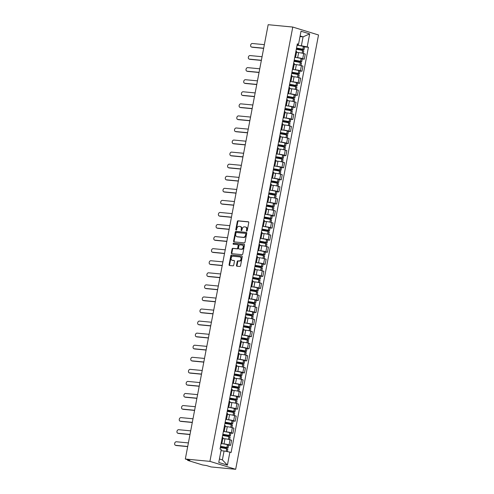 <?xml version="1.0" encoding="UTF-8"?>
<svg xmlns="http://www.w3.org/2000/svg" width="494" height="494" viewBox="0 0 494 494"><rect width="100%" height="100%" fill="white"/><g stroke="black" fill="none" stroke-linecap="round" stroke-linejoin="round"><path stroke-width="0.74" d="M246.728 231.161A0.543 0.401 -72.9 0 0 247.228 230.673L248.766 222.603A0.778 0.568 -72.9 0 0 248.34 221.787L238.04 220.806A0.778 0.568 -72.9 0 0 237.324 221.51L235.786 229.58A0.543 0.401 -72.9 0 0 236.583 229.654L236.787 228.611A2.489 1.822 -72.9 0 1 239.077 226.357L239.936 226.437A2.489 1.822 -72.9 0 1 240.208 226.493A2.489 1.822 -72.9 0 1 241.307 229.043L241.103 230.087A0.543 0.401 -72.9 0 0 241.906 230.161L242.103 229.117A2.489 1.822 -72.9 0 1 244.4 226.863L245.259 226.944A2.489 1.822 -72.9 0 1 245.524 226.999A2.489 1.822 -72.9 0 1 246.623 229.549L246.426 230.593A0.543 0.401 -72.9 0 0 246.728 231.161M236.496 265.389A0.778 0.568 -72.9 0 0 236.922 266.204L239.812 266.476A0.778 0.568 -72.9 0 0 240.529 265.772L242.239 256.812A0.778 0.568 -72.9 0 0 241.813 255.997L231.513 255.015A0.778 0.568 -72.9 0 0 230.797 255.719L229.086 264.679A0.778 0.568 -72.9 0 0 229.519 265.494L233.007 265.828A0.778 0.568 -72.9 0 0 233.724 265.124L234.452 261.289A0.778 0.568 -72.9 0 0 234.026 260.474L232.297 260.307A2.081 1.525 -72.9 0 1 232.069 260.264A2.081 1.525 -72.9 0 1 231.186 257.979A2.081 1.525 -72.9 0 1 233.069 256.244L239.849 256.892A2.081 1.525 -72.9 0 1 240.078 256.936A2.081 1.525 -72.9 0 1 240.961 259.22A2.081 1.525 -72.9 0 1 239.077 260.956L237.947 260.851A0.778 0.568 -72.9 0 0 237.231 261.554L236.496 265.389L237.015 265.544A0.778 0.568 -72.9 0 0 237.169 266.223M209.919 461.365L185.318 459.019L268.168 24.7L292.769 27.053L209.919 461.365L235.669 469.3L318.519 34.981L292.769 27.053M244.32 242.863A0.778 0.568 -72.9 0 0 245.036 242.159L246.747 233.193A0.778 0.568 -72.9 0 0 246.321 232.384L236.021 231.396A0.778 0.568 -72.9 0 0 235.305 232.1L233.594 241.066A0.778 0.568 -72.9 0 0 234.02 241.875L244.32 242.863M244.493 245.005L242.782 253.965A0.778 0.568 -72.9 0 1 242.066 254.669L231.766 253.688A0.778 0.568 -72.9 0 1 231.34 252.872L232.075 249.038A0.778 0.568 -72.9 0 1 232.791 248.334L236.966 248.729A0.778 0.568 -72.9 0 0 237.682 248.025L238.17 245.481A0.778 0.568 -72.9 0 0 237.744 244.666L233.39 244.252A0.543 0.401 -72.9 0 1 233.594 243.19L244.067 244.19A0.778 0.568 -72.9 0 1 244.493 245.005M185.318 459.019L189.875 460.42L187.936 460.457L202.509 464.947L206.511 465.546L211.074 466.947L235.669 469.3M294.961 56.285A3.643 0.37 10.8 0 1 295.69 56.662L296.666 51.555A3.643 0.37 -169.2 0 0 295.937 51.185M296.085 57.539L297.672 57.693A3.643 0.37 10.8 0 1 302.723 58.681L303.699 53.574A3.643 0.37 -169.2 0 0 298.648 52.586L296.505 52.383M303.699 53.574L305.267 54.056L304.298 59.163L302.248 58.965M295.69 56.662A3.643 0.37 10.8 0 1 294.875 56.742M302.723 58.681L304.298 59.163M292.658 68.357A3.643 0.37 10.8 0 1 293.387 68.728L294.362 63.621A3.643 0.37 -169.2 0 0 293.634 63.251M299.944 71.037L301.995 71.229L302.97 66.122L301.396 65.64A3.643 0.37 -169.2 0 0 296.344 64.652L294.202 64.448M293.387 68.728A3.643 0.37 10.8 0 1 292.572 68.808M293.782 69.611L295.375 69.759A3.643 0.37 10.8 0 1 300.42 70.747L301.995 71.229M290.355 80.423A3.643 0.37 10.8 0 1 291.083 80.8L292.059 75.693A3.643 0.37 -169.2 0 0 291.33 75.316M297.641 83.103L299.691 83.301L300.667 78.194L299.092 77.712A3.643 0.37 -169.2 0 0 294.047 76.724L291.905 76.521M291.083 80.8A3.643 0.37 10.8 0 1 290.268 80.88M291.479 81.677L293.072 81.831A3.643 0.37 10.8 0 1 298.123 82.813L299.691 83.301M288.051 92.495A3.643 0.37 10.8 0 1 288.78 92.866L289.756 87.759A3.643 0.37 -169.2 0 0 289.027 87.389M295.338 95.175L297.388 95.367L298.364 90.26L296.795 89.778A3.643 0.37 -169.2 0 0 291.744 88.79L289.601 88.587M288.78 92.866A3.643 0.37 10.8 0 1 287.965 92.946M289.181 93.749L290.768 93.897A3.643 0.37 10.8 0 1 295.82 94.885L297.388 95.367M285.754 104.561A3.643 0.37 10.8 0 1 286.483 104.938L287.452 99.831A3.643 0.37 -169.2 0 0 286.724 99.455M293.041 107.241L295.085 107.439L296.06 102.332L294.492 101.844A3.643 0.37 -169.2 0 0 289.441 100.862L287.298 100.659M286.483 104.938A3.643 0.37 10.8 0 1 285.668 105.012M286.878 105.815L288.465 105.969A3.643 0.37 10.8 0 1 293.516 106.951L295.085 107.439M283.451 116.633A3.643 0.37 10.8 0 1 284.18 117.004L285.155 111.897A3.643 0.37 -169.2 0 0 284.421 111.527M290.738 119.307L292.788 119.505L293.757 114.398L292.189 113.916A3.643 0.37 -169.2 0 0 287.138 112.928L284.995 112.725M284.18 117.004A3.643 0.37 10.8 0 1 283.365 117.084M284.575 117.881L286.162 118.035A3.643 0.37 10.8 0 1 291.213 119.023L292.788 119.505M281.148 128.699A3.643 0.37 10.8 0 1 281.876 129.076L282.852 123.969A3.643 0.37 -169.2 0 0 282.123 123.593M288.434 131.379L290.484 131.577L291.454 126.47L289.885 125.982A3.643 0.37 -169.2 0 0 284.834 125.001L282.692 124.791M281.876 129.076A3.643 0.37 10.8 0 1 281.061 129.15M282.272 129.953L283.859 130.107A3.643 0.37 10.8 0 1 288.91 131.089L290.484 131.577M278.844 140.771A3.643 0.37 10.8 0 1 279.573 141.142L280.549 136.035A3.643 0.37 -169.2 0 0 279.82 135.665M286.131 143.445L288.181 143.643L289.157 138.536L287.582 138.054A3.643 0.37 -169.2 0 0 282.531 137.066L280.388 136.863M279.573 141.142A3.643 0.37 10.8 0 1 278.758 141.222M279.968 142.019L281.561 142.173A3.643 0.37 10.8 0 1 286.613 143.161L288.181 143.643M276.541 152.837A3.643 0.37 10.8 0 1 277.27 153.208L278.246 148.107A3.643 0.37 -169.2 0 0 277.517 147.731M283.828 155.517L285.878 155.709L286.853 150.608L285.279 150.12A3.643 0.37 -169.2 0 0 280.234 149.139L278.091 148.929M277.27 153.208A3.643 0.37 10.8 0 1 276.455 153.288M277.665 154.091L279.258 154.239A3.643 0.37 10.8 0 1 284.309 155.227L285.878 155.709M274.238 164.903A3.643 0.37 10.8 0 1 274.973 165.28L275.942 160.173A3.643 0.37 -169.2 0 0 275.214 159.803M281.524 167.583L283.575 167.781L284.55 162.674L282.982 162.193A3.643 0.37 -169.2 0 0 277.931 161.205L275.788 161.001M274.973 165.28A3.643 0.37 10.8 0 1 274.151 165.36M275.368 166.157L276.955 166.311A3.643 0.37 10.8 0 1 282.006 167.299L283.575 167.781M271.941 176.976A3.643 0.37 10.8 0 1 272.669 177.346L273.639 172.239A3.643 0.37 -169.2 0 0 272.91 171.869M279.227 179.655L281.271 179.847L282.247 174.74L280.678 174.258A3.643 0.37 -169.2 0 0 275.627 173.271L273.485 173.067M272.669 177.346A3.643 0.37 10.8 0 1 271.854 177.426M273.065 178.229L274.652 178.377A3.643 0.37 10.8 0 1 279.703 179.365L281.271 179.847M269.638 189.041A3.643 0.37 10.8 0 1 270.366 189.418L271.342 184.311A3.643 0.37 -169.2 0 0 270.607 183.935M276.924 191.721L278.974 191.919L279.944 186.812L278.375 186.331A3.643 0.37 -169.2 0 0 273.324 185.343L271.181 185.139M270.366 189.418A3.643 0.37 10.8 0 1 269.551 189.492M270.761 190.295L272.348 190.449A3.643 0.37 10.8 0 1 277.4 191.431L278.974 191.919M267.334 201.114A3.643 0.37 10.8 0 1 268.063 201.484L269.039 196.377A3.643 0.37 -169.2 0 0 268.31 196.007M274.621 203.787L276.671 203.985L277.647 198.878L276.072 198.397A3.643 0.37 -169.2 0 0 271.021 197.409L268.878 197.205M268.063 201.484A3.643 0.37 10.8 0 1 267.248 201.564M268.458 202.367L270.051 202.515A3.643 0.37 10.8 0 1 275.096 203.503L276.671 203.985M265.031 213.18A3.643 0.37 10.8 0 1 265.76 213.556L266.735 208.449A3.643 0.37 -169.2 0 0 266.007 208.073M272.317 215.859L274.368 216.057L275.343 210.95L273.769 210.463A3.643 0.37 -169.2 0 0 268.717 209.481L266.575 209.277M265.76 213.556A3.643 0.37 10.8 0 1 264.945 213.63M266.155 214.433L267.748 214.587A3.643 0.37 10.8 0 1 272.799 215.569L274.368 216.057M262.728 225.252A3.643 0.37 10.8 0 1 263.456 225.622L264.432 220.515A3.643 0.37 -169.2 0 0 263.703 220.145M270.014 227.925L272.064 228.123L273.04 223.016L271.465 222.535A3.643 0.37 -169.2 0 0 266.42 221.547L264.278 221.343M263.456 225.622A3.643 0.37 10.8 0 1 262.641 225.702M263.852 226.499L265.445 226.653A3.643 0.37 10.8 0 1 270.496 227.641L272.064 228.123M260.424 237.318A3.643 0.37 10.8 0 1 261.159 237.688L262.129 232.588A3.643 0.37 -169.2 0 0 261.4 232.211M267.711 239.998L269.761 240.195L270.737 235.088L269.168 234.601A3.643 0.37 -169.2 0 0 264.117 233.619L261.974 233.409M261.159 237.688A3.643 0.37 10.8 0 1 260.338 237.768M261.554 238.571L263.141 238.719A3.643 0.37 10.8 0 1 268.193 239.707L269.761 240.195M258.127 249.384A3.643 0.37 10.8 0 1 258.856 249.76L259.825 244.654A3.643 0.37 -169.2 0 0 259.097 244.283M265.414 252.064L267.458 252.261L268.433 247.154L266.865 246.673A3.643 0.37 -169.2 0 0 261.814 245.685L259.671 245.481M258.856 249.76A3.643 0.37 10.8 0 1 258.041 249.841M259.251 250.637L260.838 250.791A3.643 0.37 10.8 0 1 265.889 251.779L267.458 252.261M255.824 261.456A3.643 0.37 10.8 0 1 256.553 261.826L257.528 256.719A3.643 0.37 -169.2 0 0 256.794 256.349M263.111 264.136L265.161 264.327L266.13 259.227L264.562 258.739A3.643 0.37 -169.2 0 0 259.511 257.751L257.368 257.547M256.553 261.826A3.643 0.37 10.8 0 1 255.738 261.906M256.948 262.709L258.535 262.857A3.643 0.37 10.8 0 1 263.586 263.845L265.161 264.327M253.521 273.522A3.643 0.37 10.8 0 1 254.249 273.898L255.225 268.792A3.643 0.37 -169.2 0 0 254.496 268.415M260.807 276.202L262.857 276.399L263.833 271.292L262.258 270.811A3.643 0.37 -169.2 0 0 257.207 269.823L255.065 269.619M254.249 273.898A3.643 0.37 10.8 0 1 253.434 273.979M254.645 274.775L256.238 274.93A3.643 0.37 10.8 0 1 261.283 275.911L262.857 276.399M251.218 285.594A3.643 0.37 10.8 0 1 251.946 285.964L252.922 280.858A3.643 0.37 -169.2 0 0 252.193 280.487M258.504 288.274L260.554 288.465L261.53 283.358L259.955 282.877A3.643 0.37 -169.2 0 0 254.904 281.889L252.761 281.685M251.946 285.964A3.643 0.37 10.8 0 1 251.131 286.045M252.341 286.847L253.935 286.995A3.643 0.37 10.8 0 1 258.986 287.983L260.554 288.465M248.914 297.66A3.643 0.37 10.8 0 1 249.643 298.036L250.619 292.93A3.643 0.37 -169.2 0 0 249.89 292.553M256.201 300.34L258.251 300.537L259.227 295.431L257.652 294.943A3.643 0.37 -169.2 0 0 252.607 293.961L250.464 293.757M249.643 298.036A3.643 0.37 10.8 0 1 248.828 298.11M250.038 298.913L251.631 299.068A3.643 0.37 10.8 0 1 256.682 300.049L258.251 300.537M246.611 309.732A3.643 0.37 10.8 0 1 247.346 310.102L248.315 304.996A3.643 0.37 -169.2 0 0 247.587 304.625M253.897 312.406L255.948 312.603L256.923 307.496L255.355 307.015A3.643 0.37 -169.2 0 0 250.304 306.027L248.161 305.823M247.346 310.102A3.643 0.37 10.8 0 1 246.525 310.183M247.741 310.985L249.328 311.134A3.643 0.37 10.8 0 1 254.379 312.122L255.948 312.603M244.314 321.798A3.643 0.37 10.8 0 1 245.043 322.174L246.012 317.068A3.643 0.37 -169.2 0 0 245.283 316.691M251.6 324.478L253.644 324.675L254.62 319.569L253.052 319.081A3.643 0.37 -169.2 0 0 248 318.099L245.858 317.895M245.043 322.174A3.643 0.37 10.8 0 1 244.227 322.249M245.438 323.051L247.025 323.206A3.643 0.37 10.8 0 1 252.076 324.188L253.644 324.675M242.011 333.87A3.643 0.37 10.8 0 1 242.739 334.24L243.715 329.134A3.643 0.37 -169.2 0 0 242.98 328.763M249.297 336.544L251.347 336.741L252.317 331.635L250.748 331.153A3.643 0.37 -169.2 0 0 245.697 330.165L243.554 329.961M242.739 334.24A3.643 0.37 10.8 0 1 241.924 334.321M243.134 335.117L244.721 335.272A3.643 0.37 10.8 0 1 249.773 336.26L251.347 336.741M239.707 345.936A3.643 0.37 10.8 0 1 240.436 346.306L241.412 341.206A3.643 0.37 -169.2 0 0 240.683 340.829M246.994 348.616L249.044 348.807L250.02 343.707L248.445 343.219A3.643 0.37 -169.2 0 0 243.394 342.237L241.251 342.027M240.436 346.306A3.643 0.37 10.8 0 1 239.621 346.387M240.831 347.189L242.424 347.338A3.643 0.37 10.8 0 1 247.469 348.326L249.044 348.807M237.404 358.002A3.643 0.37 10.8 0 1 238.133 358.378L239.108 353.272A3.643 0.37 -169.2 0 0 238.38 352.901M244.691 360.682L246.741 360.879L247.716 355.773L246.142 355.291A3.643 0.37 -169.2 0 0 241.091 354.303L238.948 354.099M238.133 358.378A3.643 0.37 10.8 0 1 237.318 358.459M238.528 359.255L240.121 359.41A3.643 0.37 10.8 0 1 245.172 360.398L246.741 360.879M235.101 370.074A3.643 0.37 10.8 0 1 235.829 370.444L236.805 365.338A3.643 0.37 -169.2 0 0 236.076 364.967M242.387 372.754L244.437 372.945L245.413 367.839L243.845 367.357A3.643 0.37 -169.2 0 0 238.793 366.369L236.651 366.165M235.829 370.444A3.643 0.37 10.8 0 1 235.014 370.525M236.231 371.327L237.818 371.476A3.643 0.37 10.8 0 1 242.869 372.464L244.437 372.945M232.798 382.14A3.643 0.37 10.8 0 1 233.532 382.517L234.502 377.41A3.643 0.37 -169.2 0 0 233.773 377.033M240.084 384.82L242.134 385.017L243.11 379.911L241.541 379.429A3.643 0.37 -169.2 0 0 236.49 378.441L234.347 378.237M233.532 382.517A3.643 0.37 10.8 0 1 232.711 382.597M233.928 383.393L235.514 383.548A3.643 0.37 10.8 0 1 240.566 384.53L242.134 385.017M230.5 394.212A3.643 0.37 10.8 0 1 231.229 394.583L232.199 389.476A3.643 0.37 -169.2 0 0 231.47 389.105M237.787 396.892L239.831 397.083L240.806 391.977L239.238 391.495A3.643 0.37 -169.2 0 0 234.187 390.507L232.044 390.303M231.229 394.583A3.643 0.37 10.8 0 1 230.414 394.663M231.624 395.466L233.211 395.614A3.643 0.37 10.8 0 1 238.262 396.602L239.831 397.083M228.197 406.278A3.643 0.37 10.8 0 1 228.926 406.655L229.901 401.548A3.643 0.37 -169.2 0 0 229.173 401.171M235.484 408.958L237.534 409.156L238.503 404.049L236.935 403.561A3.643 0.37 -169.2 0 0 231.884 402.579L229.741 402.375M228.926 406.655A3.643 0.37 10.8 0 1 228.111 406.729M229.321 407.531L230.908 407.686A3.643 0.37 10.8 0 1 235.959 408.668L237.534 409.156M225.894 418.35A3.643 0.37 10.8 0 1 226.623 418.721L227.598 413.614A3.643 0.37 -169.2 0 0 226.87 413.243M233.18 421.024L235.23 421.221L236.206 416.115L234.631 415.633A3.643 0.37 -169.2 0 0 229.58 414.645L227.438 414.441M226.623 418.721A3.643 0.37 10.8 0 1 225.807 418.801M227.018 419.597L228.611 419.752A3.643 0.37 10.8 0 1 233.656 420.74L235.23 421.221M223.591 430.416A3.643 0.37 10.8 0 1 224.319 430.793L225.295 425.686A3.643 0.37 -169.2 0 0 224.566 425.309M230.877 433.096L232.927 433.294L233.903 428.187L232.328 427.699A3.643 0.37 -169.2 0 0 227.277 426.717L225.134 426.507M224.319 430.793A3.643 0.37 10.8 0 1 223.504 430.867M224.714 431.67L226.308 431.824A3.643 0.37 10.8 0 1 231.359 432.806L232.927 433.294M221.287 442.482A3.643 0.37 10.8 0 1 222.016 442.859L222.992 437.752A3.643 0.37 -169.2 0 0 222.263 437.381M228.574 445.162L230.624 445.36L231.6 440.253L230.031 439.771A3.643 0.37 -169.2 0 0 224.98 438.783L222.837 438.579M222.016 442.859A3.643 0.37 10.8 0 1 221.201 442.939M222.417 443.736L224.004 443.89A3.643 0.37 10.8 0 1 229.055 444.878L230.624 445.36M219.422 458.975L222.38 459.883L224.072 450.985L229.895 452.121L227.413 465.12L218.762 462.452L221.238 449.454L220.028 449.083L297.332 43.855L298.543 44.225L298.185 44.775L297.178 44.676M298.388 45.473L301.377 45.757L303.075 36.859L300.124 35.951M300.006 36.568L303.075 36.859L309.676 33.895L307.194 46.893L301.377 45.757M298.543 44.225L301.019 31.233L309.676 33.895M229.895 452.121L231.106 452.498L308.404 47.263L307.194 46.893M224.072 450.985L221.003 450.695M304.551 46.899L308.404 47.263M222.38 459.883L227.413 465.12M246.969 231.093A0.543 0.401 -72.9 0 1 246.938 230.754L247.142 229.71A2.489 1.822 -72.9 0 0 246.043 227.16L245.524 226.999M240.208 226.493L240.72 226.647A2.489 1.822 -72.9 0 1 241.819 229.197L241.622 230.247A0.543 0.401 -72.9 0 0 241.646 230.587M248.612 221.923L238.559 220.966A0.778 0.568 -72.9 0 0 237.836 221.67L236.299 229.735A0.543 0.401 -72.9 0 0 236.323 230.081M246.592 232.52L236.533 231.556A0.778 0.568 -72.9 0 0 235.817 232.26L234.107 241.22A0.778 0.568 -72.9 0 0 234.261 241.899M245.784 233.952A0.543 0.401 -72.9 0 0 245.487 233.384L236.447 232.52A0.543 0.401 -72.9 0 0 235.947 233.014L235.737 234.113A2.489 1.822 -72.9 0 0 236.836 236.669A2.489 1.822 -72.9 0 0 237.101 236.719L243.283 237.311A2.489 1.822 -72.9 0 0 245.574 235.058L245.784 233.952L246.302 234.113A0.543 0.401 -72.9 0 0 246 233.545L245.598 233.421M236.836 236.669L237.348 236.824A2.489 1.822 -72.9 0 0 237.614 236.879L237.101 236.719M246.302 234.113L246.092 235.212A2.489 1.822 -72.9 0 1 243.795 237.472L237.614 236.879M237.904 244.715L238.256 244.826A0.778 0.568 -72.9 0 1 238.682 245.642L238.201 248.186A0.778 0.568 -72.9 0 1 237.478 248.89L233.304 248.488A0.778 0.568 -72.9 0 0 232.588 249.192L231.859 253.033A0.778 0.568 -72.9 0 0 232.013 253.706M244.339 244.326L234.113 243.351A0.543 0.401 -72.9 0 0 233.687 244.283M241.3 249.143A2.081 1.525 -72.9 0 0 243.184 247.414A2.081 1.525 -72.9 0 0 242.301 245.129A2.081 1.525 -72.9 0 0 242.072 245.08L239.689 244.851A0.778 0.568 -72.9 0 0 238.966 245.561L238.485 248.105A0.778 0.568 -72.9 0 0 238.911 248.914L241.813 249.303A2.081 1.525 -72.9 0 0 243.703 247.568A2.081 1.525 -72.9 0 0 242.813 245.283L242.301 245.129M239.263 249.025A0.778 0.568 -72.9 0 0 239.429 249.075L238.911 248.914M241.813 249.303L239.429 249.075M240.078 256.936L240.59 257.096A2.081 1.525 -72.9 0 1 241.473 259.381A2.081 1.525 -72.9 0 1 239.59 261.116L238.46 261.005A0.778 0.568 -72.9 0 0 237.744 261.709L237.015 265.544M232.069 260.264L232.588 260.424A2.081 1.525 -72.9 0 0 232.81 260.468L232.297 260.307M234.298 260.61L232.81 260.468M242.085 256.133L232.032 255.176A0.778 0.568 -72.9 0 0 231.316 255.88L229.605 264.84A0.778 0.568 -72.9 0 0 229.759 265.519M296.493 48.27A4.989 0.506 10.8 0 1 296.919 48.307A4.989 0.506 10.8 0 1 302.39 49.264L296.369 48.887M264.364 44.651L252.329 43.503A1.822 1.334 -72.9 0 0 250.68 45.016A1.822 1.334 -72.9 0 0 251.452 47.023A1.822 1.334 -72.9 0 0 251.65 47.06L252.323 47.263A1.822 1.334 107.1 0 1 252.125 47.226A1.822 1.334 107.1 0 1 251.94 47.146M296.283 49.363A6.014 0.611 10.8 0 1 302.612 50.493L303.785 50.913L303.297 53.457M296.344 49.03L303.359 49.696L304.02 49.672L302.847 49.258A6.014 0.611 -169.2 0 0 296.517 48.128M297.055 45.306A6.014 0.611 10.8 0 1 303.39 46.436L304.557 46.85L304.02 49.672M263.66 48.35L252.323 47.263M296.524 52.284A6.014 0.611 10.8 0 1 298.351 52.555M263.685 48.208L251.65 47.06M294.189 60.342A4.989 0.506 10.8 0 1 294.615 60.373A4.989 0.506 10.8 0 1 300.086 61.336L294.072 60.96M262.061 56.717L250.026 55.569A1.822 1.334 -72.9 0 0 248.377 57.088A1.822 1.334 -72.9 0 0 249.155 59.089A1.822 1.334 -72.9 0 0 249.347 59.126L250.02 59.336A1.822 1.334 107.1 0 1 249.822 59.292A1.822 1.334 107.1 0 1 249.637 59.218M293.979 61.435A6.014 0.611 10.8 0 1 300.309 62.565L301.482 62.979L300.994 65.523M294.041 61.095L301.056 61.769L301.717 61.744L300.55 61.324A6.014 0.611 -169.2 0 0 294.214 60.194M294.751 57.372A6.014 0.611 10.8 0 1 301.087 58.502L302.254 58.916L301.717 61.744M261.357 60.416L250.02 59.336M294.22 64.35A6.014 0.611 10.8 0 1 296.048 64.628M261.382 60.274L249.347 59.126M291.886 72.408A4.989 0.506 10.8 0 1 292.312 72.445A4.989 0.506 10.8 0 1 297.783 73.402L291.769 73.026M259.758 68.79L247.722 67.635A1.822 1.334 -72.9 0 0 246.074 69.154A1.822 1.334 -72.9 0 0 246.852 71.155A1.822 1.334 -72.9 0 0 247.049 71.198L247.716 71.402A1.822 1.334 107.1 0 1 247.519 71.364A1.822 1.334 107.1 0 1 247.333 71.284M291.676 73.501A6.014 0.611 10.8 0 1 298.012 74.631L299.179 75.045L298.691 77.595M291.738 73.168L298.753 73.834L299.413 73.81L298.246 73.396A6.014 0.611 -169.2 0 0 291.911 72.266M292.454 69.438A6.014 0.611 10.8 0 1 298.784 70.574L299.957 70.988L299.413 73.81M259.054 72.488L247.716 71.402M291.923 76.422A6.014 0.611 10.8 0 1 293.745 76.694M259.078 72.346L247.049 71.198M289.583 84.474A4.989 0.506 10.8 0 1 290.009 84.511A4.989 0.506 10.8 0 1 295.486 85.474L289.465 85.098M257.46 80.855L245.425 79.707A1.822 1.334 -72.9 0 0 243.77 81.226A1.822 1.334 -72.9 0 0 244.549 83.227A1.822 1.334 -72.9 0 0 244.746 83.264L245.413 83.474A1.822 1.334 107.1 0 1 245.215 83.43A1.822 1.334 107.1 0 1 245.03 83.356M289.373 85.573A6.014 0.611 10.8 0 1 295.708 86.703L296.875 87.117L296.394 89.661M289.441 85.234L296.449 85.907L297.11 85.876L295.943 85.462A6.014 0.611 -169.2 0 0 289.608 84.332M290.151 81.51A6.014 0.611 10.8 0 1 296.48 82.64L297.654 83.054L297.11 85.876M256.75 84.554L245.413 83.474M289.62 88.488A6.014 0.611 10.8 0 1 291.441 88.766M256.781 84.412L244.746 83.264M287.28 96.546A4.989 0.506 10.8 0 1 287.706 96.583A4.989 0.506 10.8 0 1 293.183 97.54L287.162 97.164M255.157 92.921L243.122 91.773A1.822 1.334 -72.9 0 0 241.467 93.292A1.822 1.334 -72.9 0 0 242.245 95.293A1.822 1.334 -72.9 0 0 242.443 95.336L243.11 95.54A1.822 1.334 107.1 0 1 242.912 95.503A1.822 1.334 107.1 0 1 242.733 95.422M287.07 97.639A6.014 0.611 10.8 0 1 293.405 98.769L294.572 99.183L294.091 101.733M287.138 97.306L294.146 97.973L294.813 97.948L293.64 97.534A6.014 0.611 -169.2 0 0 287.31 96.404M287.848 93.576A6.014 0.611 10.8 0 1 294.177 94.706L295.35 95.126L294.813 97.948M254.447 96.62L243.11 95.54M287.317 100.554A6.014 0.611 10.8 0 1 289.138 100.832M254.478 96.484L242.443 95.336M284.976 108.612A4.989 0.506 10.8 0 1 285.409 108.649A4.989 0.506 10.8 0 1 290.88 109.606L284.859 109.23M252.854 104.994L240.819 103.845A1.822 1.334 -72.9 0 0 239.17 105.364A1.822 1.334 -72.9 0 0 239.942 107.365A1.822 1.334 -72.9 0 0 240.14 107.402L240.806 107.606A1.822 1.334 107.1 0 1 240.615 107.569A1.822 1.334 107.1 0 1 240.43 107.488M284.772 109.711A6.014 0.611 10.8 0 1 291.102 110.841L292.275 111.255L291.787 113.799M284.834 109.372L291.843 110.045L292.51 110.014L291.337 109.6A6.014 0.611 -169.2 0 0 285.007 108.47M285.544 105.648A6.014 0.611 10.8 0 1 291.88 106.778L293.047 107.192L292.51 110.014M252.15 108.692L240.806 107.606M285.013 112.626A6.014 0.611 10.8 0 1 286.835 112.904M252.175 108.55L240.14 107.402M282.679 120.684A4.989 0.506 10.8 0 1 283.105 120.715A4.989 0.506 10.8 0 1 288.576 121.678L282.556 121.302M250.551 117.059L238.516 115.911A1.822 1.334 -72.9 0 0 236.867 117.43A1.822 1.334 -72.9 0 0 237.639 119.431A1.822 1.334 -72.9 0 0 237.836 119.468L238.509 119.678A1.822 1.334 107.1 0 1 238.312 119.641A1.822 1.334 107.1 0 1 238.127 119.56M282.469 121.777A6.014 0.611 10.8 0 1 288.799 122.907L289.972 123.321L289.484 125.865M282.531 121.444L289.546 122.111L290.206 122.086L289.039 121.672A6.014 0.611 -169.2 0 0 282.704 120.536M283.241 117.714A6.014 0.611 10.8 0 1 289.577 118.844L290.744 119.258L290.206 122.086M249.847 120.758L238.509 119.678M282.71 124.692A6.014 0.611 10.8 0 1 284.538 124.97M249.871 120.622L237.836 119.468M280.376 132.75A4.989 0.506 10.8 0 1 280.802 132.787A4.989 0.506 10.8 0 1 286.273 133.744L280.259 133.368M248.247 129.132L236.212 127.983A1.822 1.334 -72.9 0 0 234.564 129.496A1.822 1.334 -72.9 0 0 235.342 131.503A1.822 1.334 -72.9 0 0 235.533 131.54L236.206 131.744A1.822 1.334 107.1 0 1 236.008 131.707A1.822 1.334 107.1 0 1 235.823 131.626M280.166 133.843A6.014 0.611 10.8 0 1 286.495 134.979L287.669 135.393L287.181 137.937M280.228 133.51L287.242 134.177L287.903 134.152L286.736 133.738A6.014 0.611 -169.2 0 0 280.401 132.608M280.938 129.786A6.014 0.611 10.8 0 1 287.273 130.916L288.44 131.33L287.903 134.152M247.543 132.83L236.206 131.744M280.407 136.764A6.014 0.611 10.8 0 1 282.235 137.036M247.568 132.688L235.533 131.54M278.073 144.822A4.989 0.506 10.8 0 1 278.499 144.853A4.989 0.506 10.8 0 1 283.97 145.816L277.955 145.44M245.944 141.198L233.909 140.049A1.822 1.334 -72.9 0 0 232.26 141.568A1.822 1.334 -72.9 0 0 233.038 143.569A1.822 1.334 -72.9 0 0 233.236 143.606L233.903 143.816A1.822 1.334 107.1 0 1 233.705 143.773A1.822 1.334 107.1 0 1 233.52 143.698M277.863 145.915A6.014 0.611 10.8 0 1 284.198 147.045L285.365 147.459L284.877 150.003M277.924 145.576L284.939 146.249L285.6 146.224L284.433 145.804A6.014 0.611 -169.2 0 0 278.097 144.674M278.641 141.852A6.014 0.611 10.8 0 1 284.97 142.982L286.143 143.396L285.6 146.224M245.24 144.896L233.903 143.816M278.11 148.83A6.014 0.611 10.8 0 1 279.931 149.108M245.265 144.761L233.236 143.606M275.769 156.888A4.989 0.506 10.8 0 1 276.195 156.925A4.989 0.506 10.8 0 1 281.673 157.882L275.652 157.506M243.647 153.27L231.612 152.121A1.822 1.334 -72.9 0 0 229.957 153.634A1.822 1.334 -72.9 0 0 230.735 155.635A1.822 1.334 -72.9 0 0 230.933 155.678L231.6 155.882A1.822 1.334 107.1 0 1 231.402 155.845A1.822 1.334 107.1 0 1 231.217 155.764M275.559 157.981A6.014 0.611 10.8 0 1 281.895 159.111L283.062 159.531L282.58 162.075M275.627 157.648L282.636 158.315L283.297 158.29L282.13 157.876A6.014 0.611 -169.2 0 0 275.794 156.746M276.337 153.924A6.014 0.611 10.8 0 1 282.667 155.054L283.84 155.468L283.297 158.29M242.937 156.969L231.6 155.882M275.806 160.902A6.014 0.611 10.8 0 1 277.628 161.174M242.968 156.826L230.933 155.678M273.466 168.954A4.989 0.506 10.8 0 1 273.892 168.991A4.989 0.506 10.8 0 1 279.369 169.955L273.349 169.578M241.344 165.336L229.309 164.187A1.822 1.334 -72.9 0 0 227.66 165.706A1.822 1.334 -72.9 0 0 228.432 167.707A1.822 1.334 -72.9 0 0 228.629 167.744L229.296 167.954A1.822 1.334 107.1 0 1 229.099 167.911A1.822 1.334 107.1 0 1 228.92 167.837M273.256 170.053A6.014 0.611 10.8 0 1 279.592 171.183L280.759 171.597L280.277 174.141M273.324 169.714L280.333 170.387L281 170.362L279.826 169.942A6.014 0.611 -169.2 0 0 273.497 168.812M274.034 165.99A6.014 0.611 10.8 0 1 280.364 167.12L281.537 167.534L281 170.362M240.634 169.034L229.296 167.954M273.503 172.968A6.014 0.611 10.8 0 1 275.325 173.246M240.664 168.892L228.629 167.744M271.163 181.026A4.989 0.506 10.8 0 1 271.595 181.063A4.989 0.506 10.8 0 1 277.066 182.02L271.045 181.644M239.04 177.408L227.005 176.253A1.822 1.334 -72.9 0 0 225.357 177.772A1.822 1.334 -72.9 0 0 226.129 179.773A1.822 1.334 -72.9 0 0 226.326 179.816L226.999 180.02A1.822 1.334 107.1 0 1 226.802 179.983A1.822 1.334 107.1 0 1 226.616 179.902M270.959 182.119A6.014 0.611 10.8 0 1 277.288 183.249L278.462 183.663L277.974 186.213M271.021 181.786L278.029 182.453L278.696 182.428L277.523 182.014A6.014 0.611 -169.2 0 0 271.194 180.884M271.731 178.056A6.014 0.611 10.8 0 1 278.066 179.192L279.233 179.606L278.696 182.428M238.336 181.1L226.999 180.02M271.2 185.04A6.014 0.611 10.8 0 1 273.021 185.312M238.361 180.965L226.326 179.816M268.866 193.092A4.989 0.506 10.8 0 1 269.292 193.129A4.989 0.506 10.8 0 1 274.763 194.093L268.742 193.716M236.737 189.474L224.702 188.325A1.822 1.334 -72.9 0 0 223.053 189.844A1.822 1.334 -72.9 0 0 223.825 191.845A1.822 1.334 -72.9 0 0 224.023 191.882L224.696 192.092A1.822 1.334 107.1 0 1 224.498 192.049A1.822 1.334 107.1 0 1 224.313 191.975M268.656 194.191A6.014 0.611 10.8 0 1 274.985 195.321L276.158 195.735L275.671 198.279M268.717 193.852L275.732 194.525L276.393 194.494L275.226 194.08A6.014 0.611 -169.2 0 0 268.89 192.95M269.428 190.128A6.014 0.611 10.8 0 1 275.763 191.258L276.93 191.672L276.393 194.494M236.033 193.173L224.696 192.092M268.897 197.106A6.014 0.611 10.8 0 1 270.724 197.384M236.058 193.031L224.023 191.882M266.562 205.164A4.989 0.506 10.8 0 1 266.988 205.201A4.989 0.506 10.8 0 1 272.46 206.159L266.445 205.782M234.434 201.54L222.399 200.391A1.822 1.334 -72.9 0 0 220.75 201.91A1.822 1.334 -72.9 0 0 221.528 203.911A1.822 1.334 -72.9 0 0 221.72 203.954L222.393 204.158A1.822 1.334 107.1 0 1 222.195 204.121A1.822 1.334 107.1 0 1 222.01 204.041M266.352 206.257A6.014 0.611 10.8 0 1 272.682 207.387L273.855 207.801L273.367 210.351M266.414 205.924L273.429 206.591L274.09 206.566L272.923 206.152A6.014 0.611 -169.2 0 0 266.587 205.022M267.124 202.194A6.014 0.611 10.8 0 1 273.46 203.324L274.627 203.744L274.09 206.566M233.73 205.238L222.393 204.158M266.593 209.172A6.014 0.611 10.8 0 1 268.421 209.45M233.755 205.103L221.72 203.954M264.259 217.23A4.989 0.506 10.8 0 1 264.685 217.267A4.989 0.506 10.8 0 1 270.156 218.225L264.142 217.848M232.131 213.612L220.102 212.463A1.822 1.334 -72.9 0 0 218.447 213.982A1.822 1.334 -72.9 0 0 219.225 215.983A1.822 1.334 -72.9 0 0 219.422 216.02L220.089 216.224A1.822 1.334 107.1 0 1 219.892 216.187A1.822 1.334 107.1 0 1 219.707 216.106M264.049 218.323A6.014 0.611 10.8 0 1 270.385 219.459L271.552 219.873L271.064 222.417M264.111 217.99L271.126 218.657L271.786 218.632L270.619 218.218A6.014 0.611 -169.2 0 0 264.284 217.088M264.827 214.266A6.014 0.611 10.8 0 1 271.157 215.396L272.33 215.81L271.786 218.632M231.427 217.311L220.089 216.224M264.296 221.244A6.014 0.611 10.8 0 1 266.118 221.522M231.451 217.169L219.422 216.02M261.956 229.302A4.989 0.506 10.8 0 1 262.382 229.333A4.989 0.506 10.8 0 1 267.859 230.297L261.839 229.92M229.834 225.678L217.798 224.529A1.822 1.334 -72.9 0 0 216.144 226.048A1.822 1.334 -72.9 0 0 216.922 228.049A1.822 1.334 -72.9 0 0 217.119 228.086L217.786 228.296A1.822 1.334 107.1 0 1 217.588 228.259A1.822 1.334 107.1 0 1 217.403 228.179M261.746 230.395A6.014 0.611 10.8 0 1 268.081 231.525L269.249 231.939L268.767 234.483M261.814 230.056L268.822 230.729L269.489 230.704L268.316 230.29A6.014 0.611 -169.2 0 0 261.981 229.154M262.524 226.332A6.014 0.611 10.8 0 1 268.853 227.462L270.027 227.876L269.489 230.704M229.123 229.377L217.786 228.296M261.993 233.31A6.014 0.611 10.8 0 1 263.815 233.588M229.154 229.241L217.119 228.086M259.653 241.368A4.989 0.506 10.8 0 1 260.079 241.405A4.989 0.506 10.8 0 1 265.556 242.363L259.535 241.986M227.53 237.75L215.495 236.601A1.822 1.334 -72.9 0 0 213.846 238.114A1.822 1.334 -72.9 0 0 214.618 240.121A1.822 1.334 -72.9 0 0 214.816 240.158L215.483 240.362A1.822 1.334 107.1 0 1 215.291 240.325A1.822 1.334 107.1 0 1 215.106 240.245M259.443 242.461A6.014 0.611 10.8 0 1 265.778 243.591L266.945 244.011L266.464 246.555M259.511 242.128L266.519 242.795L267.186 242.77L266.013 242.356A6.014 0.611 -169.2 0 0 259.683 241.226M260.221 238.404A6.014 0.611 10.8 0 1 266.55 239.534L267.723 239.948L267.186 242.77M226.826 241.449L215.483 240.362M259.69 245.382A6.014 0.611 10.8 0 1 261.511 245.654M226.851 241.307L214.816 240.158M257.349 253.441A4.989 0.506 10.8 0 1 257.782 253.471A4.989 0.506 10.8 0 1 263.253 254.435L257.232 254.058M225.227 249.816L213.192 248.667A1.822 1.334 -72.9 0 0 211.543 250.186A1.822 1.334 -72.9 0 0 212.315 252.187A1.822 1.334 -72.9 0 0 212.513 252.224L213.186 252.434A1.822 1.334 107.1 0 1 212.988 252.391A1.822 1.334 107.1 0 1 212.803 252.317M257.146 254.534A6.014 0.611 10.8 0 1 263.475 255.664L264.648 256.077L264.16 258.621M257.207 254.194L264.216 254.867L264.883 254.842L263.71 254.422A6.014 0.611 -169.2 0 0 257.38 253.292M257.917 250.47A6.014 0.611 10.8 0 1 264.253 251.6L265.42 252.014L264.883 254.842M224.523 253.515L213.186 252.434M257.386 257.448A6.014 0.611 10.8 0 1 259.208 257.726M224.548 253.379L212.513 252.224M255.052 265.506A4.989 0.506 10.8 0 1 255.478 265.544A4.989 0.506 10.8 0 1 260.949 266.501L254.929 266.124M222.924 261.888L210.889 260.733A1.822 1.334 -72.9 0 0 209.24 262.252A1.822 1.334 -72.9 0 0 210.012 264.253A1.822 1.334 -72.9 0 0 210.209 264.296L210.882 264.5A1.822 1.334 107.1 0 1 210.685 264.463A1.822 1.334 107.1 0 1 210.5 264.383M254.842 266.599A6.014 0.611 10.8 0 1 261.172 267.729L262.345 268.143L261.857 270.693M254.904 266.266L261.919 266.933L262.58 266.908L261.412 266.494A6.014 0.611 -169.2 0 0 255.077 265.364M255.614 262.536A6.014 0.611 10.8 0 1 261.95 263.673L263.117 264.086L262.58 266.908M222.22 265.587L210.882 264.5M255.083 269.52A6.014 0.611 10.8 0 1 256.911 269.792M222.244 265.445L210.209 264.296M252.749 277.572A4.989 0.506 10.8 0 1 253.175 277.609A4.989 0.506 10.8 0 1 258.646 278.573L252.632 278.196M220.62 273.954L208.585 272.805A1.822 1.334 -72.9 0 0 206.937 274.324A1.822 1.334 -72.9 0 0 207.715 276.325A1.822 1.334 -72.9 0 0 207.906 276.362L208.579 276.572A1.822 1.334 107.1 0 1 208.382 276.529A1.822 1.334 107.1 0 1 208.196 276.455M252.539 278.672A6.014 0.611 10.8 0 1 258.868 279.802L260.042 280.215L259.554 282.759M252.601 278.332L259.616 279.005L260.276 278.974L259.109 278.56A6.014 0.611 -169.2 0 0 252.774 277.43M253.311 274.608A6.014 0.611 10.8 0 1 259.646 275.738L260.813 276.152L260.276 278.974M219.916 277.653L208.579 276.572M252.786 281.586A6.014 0.611 10.8 0 1 254.608 281.864M219.941 277.511L207.906 276.362M250.446 289.645A4.989 0.506 10.8 0 1 250.872 289.682A4.989 0.506 10.8 0 1 256.343 290.639L250.328 290.262M218.317 286.026L206.288 284.871A1.822 1.334 -72.9 0 0 204.633 286.39A1.822 1.334 -72.9 0 0 205.411 288.391A1.822 1.334 -72.9 0 0 205.609 288.434L206.276 288.638A1.822 1.334 107.1 0 1 206.078 288.601A1.822 1.334 107.1 0 1 205.893 288.521M250.236 290.738A6.014 0.611 10.8 0 1 256.571 291.868L257.738 292.281L257.251 294.832M250.297 290.404L257.312 291.071L257.973 291.046L256.806 290.633A6.014 0.611 -169.2 0 0 250.47 289.503M251.014 286.674A6.014 0.611 10.8 0 1 257.343 287.804L258.516 288.224L257.973 291.046M217.613 289.719L206.276 288.638M250.483 293.652A6.014 0.611 10.8 0 1 252.304 293.93M217.644 289.583L205.609 288.434M248.142 301.711A4.989 0.506 10.8 0 1 248.568 301.748A4.989 0.506 10.8 0 1 254.046 302.711L248.025 302.328M216.02 298.092L203.985 296.943A1.822 1.334 -72.9 0 0 202.33 298.462A1.822 1.334 -72.9 0 0 203.108 300.463A1.822 1.334 -72.9 0 0 203.306 300.5L203.973 300.704A1.822 1.334 107.1 0 1 203.775 300.667A1.822 1.334 107.1 0 1 203.59 300.587M247.932 302.81A6.014 0.611 10.8 0 1 254.268 303.94L255.435 304.353L254.953 306.898M248 302.47L255.009 303.143L255.676 303.112L254.503 302.699A6.014 0.611 -169.2 0 0 248.173 301.568M248.71 298.747A6.014 0.611 10.8 0 1 255.04 299.877L256.213 300.29L255.676 303.112M215.31 301.791L203.973 300.704M248.179 305.724A6.014 0.611 10.8 0 1 250.001 306.002M215.341 301.649L203.306 300.5M245.839 313.783A4.989 0.506 10.8 0 1 246.265 313.82A4.989 0.506 10.8 0 1 251.742 314.777L245.722 314.4M213.717 310.158L201.682 309.009A1.822 1.334 -72.9 0 0 200.033 310.528A1.822 1.334 -72.9 0 0 200.805 312.529A1.822 1.334 -72.9 0 0 201.002 312.572L201.669 312.776A1.822 1.334 107.1 0 1 201.478 312.739A1.822 1.334 107.1 0 1 201.293 312.659M245.629 314.876A6.014 0.611 10.8 0 1 251.965 316.006L253.132 316.419L252.65 318.963M245.697 314.542L252.706 315.209L253.373 315.184L252.199 314.771A6.014 0.611 -169.2 0 0 245.87 313.641M246.407 310.812A6.014 0.611 10.8 0 1 252.737 311.942L253.91 312.362L253.373 315.184M213.013 313.857L201.669 312.776M245.876 317.79A6.014 0.611 10.8 0 1 247.698 318.068M213.038 313.721L201.002 312.572M243.536 325.849A4.989 0.506 10.8 0 1 243.968 325.886A4.989 0.506 10.8 0 1 249.439 326.843L243.419 326.466M211.413 322.23L199.378 321.081A1.822 1.334 -72.9 0 0 197.73 322.601A1.822 1.334 -72.9 0 0 198.502 324.601A1.822 1.334 -72.9 0 0 198.699 324.638L199.372 324.842A1.822 1.334 107.1 0 1 199.175 324.805A1.822 1.334 107.1 0 1 198.989 324.725M243.332 326.942A6.014 0.611 10.8 0 1 249.661 328.078L250.835 328.491L250.347 331.036M243.394 326.608L250.402 327.275L251.069 327.25L249.896 326.837A6.014 0.611 -169.2 0 0 243.567 325.707M244.104 322.885A6.014 0.611 10.8 0 1 250.439 324.015L251.607 324.428L251.069 327.25M210.71 325.929L199.372 324.842M243.573 329.862A6.014 0.611 10.8 0 1 245.401 330.134M210.734 325.787L198.699 324.638M241.239 337.921A4.989 0.506 10.8 0 1 241.665 337.952A4.989 0.506 10.8 0 1 247.136 338.915L241.115 338.538M209.11 334.296L197.075 333.147A1.822 1.334 -72.9 0 0 195.426 334.666A1.822 1.334 -72.9 0 0 196.198 336.667A1.822 1.334 -72.9 0 0 196.396 336.704L197.069 336.914A1.822 1.334 107.1 0 1 196.871 336.871A1.822 1.334 107.1 0 1 196.686 336.797M241.029 339.014A6.014 0.611 10.8 0 1 247.358 340.144L248.531 340.557L248.044 343.102M241.091 338.674L248.105 339.347L248.766 339.322L247.599 338.909A6.014 0.611 -169.2 0 0 241.263 337.773M241.801 334.951A6.014 0.611 10.8 0 1 248.136 336.081L249.303 336.494L248.766 339.322M208.406 337.995L197.069 336.914M241.27 341.928A6.014 0.611 10.8 0 1 243.097 342.206M208.431 337.859L196.396 336.704M238.935 349.987A4.989 0.506 10.8 0 1 239.362 350.024A4.989 0.506 10.8 0 1 244.833 350.981L238.818 350.604M206.807 346.368L194.772 345.22A1.822 1.334 -72.9 0 0 193.123 346.732A1.822 1.334 -72.9 0 0 193.901 348.739A1.822 1.334 -72.9 0 0 194.093 348.776L194.766 348.98A1.822 1.334 107.1 0 1 194.568 348.943A1.822 1.334 107.1 0 1 194.383 348.863M238.726 351.08A6.014 0.611 10.8 0 1 245.061 352.21L246.228 352.63L245.74 355.174M238.787 350.746L245.802 351.413L246.463 351.388L245.296 350.975A6.014 0.611 -169.2 0 0 238.96 349.845M239.497 347.023A6.014 0.611 10.8 0 1 245.833 348.153L247 348.566L246.463 351.388M206.103 350.067L194.766 348.98M238.973 354A6.014 0.611 10.8 0 1 240.794 354.272M206.128 349.925L194.093 348.776M236.632 362.059A4.989 0.506 10.8 0 1 237.058 362.09A4.989 0.506 10.8 0 1 242.529 363.053L236.515 362.676M204.504 358.434L192.475 357.286A1.822 1.334 -72.9 0 0 190.82 358.805A1.822 1.334 -72.9 0 0 191.598 360.805A1.822 1.334 -72.9 0 0 191.796 360.842L192.462 361.052A1.822 1.334 107.1 0 1 192.265 361.009A1.822 1.334 107.1 0 1 192.08 360.935M236.422 363.152A6.014 0.611 10.8 0 1 242.758 364.282L243.925 364.696L243.443 367.24M236.49 362.812L243.499 363.485L244.16 363.461L242.992 363.041A6.014 0.611 -169.2 0 0 236.657 361.911M237.2 359.089A6.014 0.611 10.8 0 1 243.53 360.219L244.703 360.632L244.16 363.461M203.8 362.133L192.462 361.052M236.669 366.066A6.014 0.611 10.8 0 1 238.491 366.344M203.831 361.991L191.796 360.842M234.329 374.125A4.989 0.506 10.8 0 1 234.755 374.162A4.989 0.506 10.8 0 1 240.232 375.119L234.212 374.742M202.207 370.506L190.171 369.351A1.822 1.334 -72.9 0 0 188.517 370.871A1.822 1.334 -72.9 0 0 189.295 372.871A1.822 1.334 -72.9 0 0 189.492 372.914L190.159 373.118A1.822 1.334 107.1 0 1 189.962 373.081A1.822 1.334 107.1 0 1 189.776 373.001M234.119 375.218A6.014 0.611 10.8 0 1 240.454 376.348L241.622 376.761L241.14 379.312M234.187 374.884L241.196 375.551L241.862 375.526L240.689 375.113A6.014 0.611 -169.2 0 0 234.36 373.983M234.897 371.155A6.014 0.611 10.8 0 1 241.226 372.291L242.4 372.704L241.862 375.526M201.496 374.205L190.159 373.118M234.366 378.138A6.014 0.611 10.8 0 1 236.188 378.41M201.527 374.063L189.492 372.914M232.026 386.191A4.989 0.506 10.8 0 1 232.452 386.228A4.989 0.506 10.8 0 1 237.929 387.191L231.908 386.814M199.903 382.572L187.868 381.424A1.822 1.334 -72.9 0 0 186.219 382.943A1.822 1.334 -72.9 0 0 186.991 384.943A1.822 1.334 -72.9 0 0 187.189 384.98L187.856 385.19A1.822 1.334 107.1 0 1 187.664 385.147A1.822 1.334 107.1 0 1 187.479 385.073M231.816 387.29A6.014 0.611 10.8 0 1 238.151 388.42L239.318 388.834L238.837 391.378M231.884 386.95L238.892 387.623L239.559 387.592L238.386 387.179A6.014 0.611 -169.2 0 0 232.057 386.049M232.594 383.227A6.014 0.611 10.8 0 1 238.929 384.357L240.096 384.77L239.559 387.592M199.199 386.271L187.856 385.19M232.063 390.204A6.014 0.611 10.8 0 1 233.884 390.482M199.224 386.129L187.189 384.98M229.722 398.263A4.989 0.506 10.8 0 1 230.155 398.3A4.989 0.506 10.8 0 1 235.626 399.257L229.605 398.88M197.6 394.638L185.565 393.49A1.822 1.334 -72.9 0 0 183.916 395.009A1.822 1.334 -72.9 0 0 184.688 397.009A1.822 1.334 -72.9 0 0 184.886 397.053L185.559 397.256A1.822 1.334 107.1 0 1 185.361 397.219A1.822 1.334 107.1 0 1 185.176 397.139M229.519 399.356A6.014 0.611 10.8 0 1 235.848 400.486L237.021 400.9L236.533 403.45M229.58 399.022L236.595 399.689L237.256 399.665L236.083 399.251A6.014 0.611 -169.2 0 0 229.753 398.121M230.29 395.293A6.014 0.611 10.8 0 1 236.626 396.423L237.793 396.843L237.256 399.665M196.896 398.337L185.559 397.256M229.759 402.27A6.014 0.611 10.8 0 1 231.587 402.548M196.921 398.201L184.886 397.053M227.425 410.329A4.989 0.506 10.8 0 1 227.851 410.366A4.989 0.506 10.8 0 1 233.322 411.323L227.308 410.946M195.297 406.71L183.262 405.562A1.822 1.334 -72.9 0 0 181.613 407.081A1.822 1.334 -72.9 0 0 182.385 409.081A1.822 1.334 -72.9 0 0 182.582 409.118L183.255 409.322A1.822 1.334 107.1 0 1 183.058 409.285A1.822 1.334 107.1 0 1 182.873 409.205M227.215 411.428A6.014 0.611 10.8 0 1 233.545 412.558L234.718 412.972L234.23 415.516M227.277 411.088L234.292 411.761L234.953 411.73L233.786 411.317A6.014 0.611 -169.2 0 0 227.45 410.187M227.987 407.365A6.014 0.611 10.8 0 1 234.323 408.495L235.49 408.909L234.953 411.73M194.593 410.409L183.255 409.322M227.456 414.343A6.014 0.611 10.8 0 1 229.284 414.62M194.617 410.267L182.582 409.118M225.122 422.401A4.989 0.506 10.8 0 1 225.548 422.432A4.989 0.506 10.8 0 1 231.019 423.395L225.005 423.018M192.993 418.776L180.958 417.628A1.822 1.334 -72.9 0 0 179.31 419.147A1.822 1.334 -72.9 0 0 180.088 421.147A1.822 1.334 -72.9 0 0 180.279 421.184L180.952 421.394A1.822 1.334 107.1 0 1 180.755 421.357A1.822 1.334 107.1 0 1 180.569 421.277M224.912 423.494A6.014 0.611 10.8 0 1 231.248 424.624L232.415 425.038L231.927 427.582M224.974 423.154L231.989 423.827L232.649 423.803L231.482 423.389A6.014 0.611 -169.2 0 0 225.147 422.253M225.684 419.431A6.014 0.611 10.8 0 1 232.019 420.561L233.187 420.974L232.649 423.803M192.29 422.475L180.952 421.394M225.159 426.408A6.014 0.611 10.8 0 1 226.981 426.686M192.314 422.339L180.279 421.184M222.819 434.467A4.989 0.506 10.8 0 1 223.245 434.504A4.989 0.506 10.8 0 1 228.716 435.461L222.701 435.084M190.696 430.848L178.661 429.7A1.822 1.334 -72.9 0 0 177.006 431.213A1.822 1.334 -72.9 0 0 177.784 433.219A1.822 1.334 -72.9 0 0 177.982 433.257L178.649 433.46A1.822 1.334 107.1 0 1 178.451 433.423A1.822 1.334 107.1 0 1 178.266 433.343M222.609 435.56A6.014 0.611 10.8 0 1 228.944 436.69L230.111 437.11L229.63 439.654M222.677 435.226L229.685 435.893L230.346 435.869L229.179 435.455A6.014 0.611 -169.2 0 0 222.843 434.325M223.387 431.503A6.014 0.611 10.8 0 1 229.716 432.633L230.889 433.047L230.346 435.869M189.986 434.547L178.649 433.46M222.856 438.481A6.014 0.611 10.8 0 1 224.677 438.752M190.017 434.405L177.982 433.257M220.515 446.539A4.989 0.506 10.8 0 1 220.942 446.57A4.989 0.506 10.8 0 1 226.419 447.533L220.398 447.156M188.393 442.914L176.358 441.766A1.822 1.334 -72.9 0 0 174.703 443.285A1.822 1.334 -72.9 0 0 175.481 445.285A1.822 1.334 -72.9 0 0 175.679 445.322L176.346 445.532A1.822 1.334 107.1 0 1 176.148 445.489A1.822 1.334 107.1 0 1 175.969 445.415M220.305 447.632A6.014 0.611 10.8 0 1 226.641 448.762L227.808 449.176L227.345 451.627M220.373 447.292L227.382 447.965L228.049 447.941L226.876 447.521A6.014 0.611 -169.2 0 0 220.546 446.391M221.084 443.569A6.014 0.611 10.8 0 1 227.413 444.699L228.586 445.113L228.049 447.941M187.683 446.613L176.346 445.532M221.022 450.614A6.014 0.611 10.8 0 1 222.374 450.824M187.714 446.477L175.679 445.322M231.359 432.806L232.328 427.699M233.656 420.74L234.631 415.633M235.959 408.668L236.935 403.561M238.262 396.602L239.238 391.495M240.566 384.53L241.541 379.429M242.869 372.464L243.845 367.357M245.172 360.398L246.142 355.291M247.469 348.326L248.445 343.219M249.773 336.26L250.748 331.153M252.076 324.188L253.052 319.081M254.379 312.122L255.355 307.015M256.682 300.049L257.652 294.943M258.986 287.983L259.955 282.877M261.283 275.911L262.258 270.811M263.586 263.845L264.562 258.739M265.889 251.779L266.865 246.673M268.193 239.707L269.168 234.601M270.496 227.641L271.465 222.535M272.799 215.569L273.769 210.463M275.096 203.503L276.072 198.397M277.4 191.431L278.375 186.331M279.703 179.365L280.678 174.258M282.006 167.299L282.982 162.193M284.309 155.227L285.279 150.12M286.613 143.161L287.582 138.054M288.91 131.089L289.885 125.982M291.213 119.023L292.189 113.916M293.516 106.951L294.492 101.844M295.82 94.885L296.795 89.778M298.123 82.813L299.092 77.712M300.42 70.747L301.396 65.64M229.055 444.878L230.031 439.771M224.004 443.89L224.98 438.783M226.308 431.824L227.277 426.717M228.611 419.752L229.58 414.645M230.908 407.686L231.884 402.579M233.211 395.614L234.187 390.507M235.514 383.548L236.49 378.441M237.818 371.476L238.793 366.369M240.121 359.41L241.091 354.303M242.424 347.338L243.394 342.237M244.721 335.272L245.697 330.165M247.025 323.206L248 318.099M249.328 311.134L250.304 306.027M251.631 299.068L252.607 293.961M253.935 286.995L254.904 281.889M256.238 274.93L257.207 269.823M258.535 262.857L259.511 257.751M260.838 250.791L261.814 245.685M263.141 238.719L264.117 233.619M265.445 226.653L266.42 221.547M267.748 214.587L268.717 209.481M270.051 202.515L271.021 197.409M272.348 190.449L273.324 185.343M274.652 178.377L275.627 173.271M276.955 166.311L277.931 161.205M279.258 154.239L280.234 149.139M281.561 142.173L282.531 137.066M283.859 130.107L284.834 125.001M286.162 118.035L287.138 112.928M288.465 105.969L289.441 100.862M290.768 93.897L291.744 88.79M293.072 81.831L294.047 76.724M295.375 69.759L296.344 64.652M297.672 57.693L298.648 52.586M188.14 459.883L188.072 460.247M247.142 229.71L246.623 229.549M241.622 230.247L241.103 230.087M241.819 229.197L241.307 229.043M236.299 229.735L235.786 229.58M237.836 221.67L237.324 221.51M238.559 220.966L238.04 220.806M246.938 230.754L246.426 230.593M234.107 241.22L233.594 241.066M235.817 232.26L235.305 232.1M236.533 231.556L236.021 231.396M243.795 237.472L243.283 237.311M246.092 235.212L245.574 235.058M231.859 253.033L231.34 252.872M232.588 249.192L232.075 249.038M233.304 248.488L232.791 248.334M237.478 248.89L236.966 248.729M238.201 248.186L237.682 248.025M238.682 245.642L238.17 245.481M234.113 243.351L233.594 243.19M237.744 261.709L237.231 261.554M238.46 261.005L237.947 260.851M239.59 261.116L239.077 260.956M229.605 264.84L229.086 264.679M231.316 255.88L230.797 255.719M232.032 255.176L231.513 255.015M302.204 53.185L302.711 50.518M302.952 49.283L303.489 46.461M302.847 49.258L303.39 46.436M302.106 53.161L302.612 50.493M299.901 65.251L300.414 62.59M300.648 61.349L301.186 58.527M300.55 61.324L301.087 58.502M299.802 65.233L300.309 62.565M297.598 77.323L298.11 74.656M298.345 73.421L298.882 70.593M298.246 73.396L298.784 70.574M297.499 77.299L298.012 74.631M295.301 89.389L295.807 86.728M296.042 85.487L296.579 82.665M295.943 85.462L296.48 82.64M295.196 89.371L295.708 86.703M292.998 101.461L293.504 98.794M293.739 97.559L294.282 94.731M293.64 97.534L294.177 94.706M292.899 101.437L293.405 98.769M290.694 113.527L291.201 110.866M291.435 109.625L291.979 106.803M291.337 109.6L291.88 106.778M290.596 113.503L291.102 110.841M288.391 125.593L288.897 122.932M289.138 121.697L289.675 118.869M289.039 121.672L289.577 118.844M288.292 125.575L288.799 122.907M286.088 137.665L286.6 134.998M286.835 133.763L287.372 130.941M286.736 133.738L287.273 130.916M285.989 137.641L286.495 134.979M283.784 149.731L284.297 147.07M284.532 145.829L285.069 143.007M284.433 145.804L284.97 142.982M283.686 149.713L284.198 147.045M281.487 161.804L281.994 159.136M282.228 157.901L282.766 155.079M282.13 157.876L282.667 155.054M281.382 161.779L281.895 159.111M279.184 173.869L279.69 171.208M279.925 169.967L280.469 167.145M279.826 169.942L280.364 167.12M279.085 173.851L279.592 171.183M276.881 185.942L277.387 183.274M277.622 182.039L278.165 179.211M277.523 182.014L278.066 179.192M276.782 185.917L277.288 183.249M274.578 198.008L275.084 195.346M275.325 194.105L275.862 191.283M275.226 194.08L275.763 191.258M274.479 197.983L274.985 195.321M272.274 210.08L272.787 207.412M273.021 206.177L273.559 203.349M272.923 206.152L273.46 203.324M272.175 210.055L272.682 207.387M269.971 222.146L270.484 219.478M270.718 218.243L271.255 215.421M270.619 218.218L271.157 215.396M269.872 222.121L270.385 219.459M267.674 234.212L268.18 231.55M268.415 230.309L268.952 227.487M268.316 230.29L268.853 227.462M267.569 234.193L268.081 231.525M265.371 246.284L265.877 243.616M266.112 242.381L266.655 239.559M266.013 242.356L266.55 239.534M265.272 246.259L265.778 243.591M263.067 258.35L263.574 255.688M263.815 254.447L264.352 251.625M263.71 254.422L264.253 251.6M262.969 258.331L263.475 255.664M260.764 270.422L261.27 267.754M261.511 266.519L262.048 263.697M261.412 266.494L261.95 263.673M260.665 270.397L261.172 267.729M258.461 282.488L258.973 279.826M259.208 278.585L259.745 275.763M259.109 278.56L259.646 275.738M258.362 282.469L258.868 279.802M256.158 294.56L256.67 291.892M256.905 290.657L257.442 287.829M256.806 290.633L257.343 287.804M256.059 294.535L256.571 291.868M253.86 306.626L254.367 303.964M254.601 302.723L255.139 299.901M254.503 302.699L255.04 299.877M253.755 306.601L254.268 303.94M251.557 318.692L252.064 316.03M252.298 314.795L252.842 311.967M252.199 314.771L252.737 311.942M251.458 318.673L251.965 316.006M249.254 330.764L249.76 328.096M250.001 326.861L250.538 324.039M249.896 326.837L250.439 324.015M249.155 330.739L249.661 328.078M246.951 342.83L247.457 340.168M247.698 338.927L248.235 336.105M247.599 338.909L248.136 336.081M246.852 342.811L247.358 340.144M244.647 354.902L245.16 352.234M245.394 350.999L245.932 348.177M245.296 350.975L245.833 348.153M244.549 354.877L245.061 352.21M242.344 366.968L242.857 364.306M243.091 363.065L243.628 360.243M242.992 363.041L243.53 360.219M242.245 366.949L242.758 364.282M240.047 379.04L240.553 376.372M240.788 375.137L241.325 372.309M240.689 375.113L241.226 372.291M239.942 379.015L240.454 376.348M237.744 391.106L238.25 388.445M238.485 387.203L239.028 384.381M238.386 387.179L238.929 384.357M237.645 391.087L238.151 388.42M235.44 403.178L235.947 400.511M236.188 399.276L236.725 396.447M236.083 399.251L236.626 396.423M235.342 403.153L235.848 400.486M233.137 415.244L233.643 412.583M233.884 411.341L234.422 408.519M233.786 411.317L234.323 408.495M233.038 415.219L233.545 412.558M230.834 427.31L231.346 424.649M231.581 423.414L232.118 420.585M231.482 423.389L232.019 420.561M230.735 427.291L231.248 424.624M228.537 439.382L229.043 436.715M229.278 435.48L229.815 432.658M229.179 435.455L229.716 432.633M228.432 439.357L228.944 436.69M226.24 451.411L226.74 448.787M226.974 447.545L227.512 444.724M226.876 447.521L227.413 444.699M226.141 451.386L226.641 448.762M187.547 460.272L187.646 459.735M246.061 233.557L245.543 233.396M238.343 244.845L237.824 244.684M239.343 249.056L238.83 248.902M251.452 47.023L252.125 47.226M249.155 59.089L249.822 59.292M246.852 71.155L247.519 71.364M244.549 83.227L245.215 83.43M242.245 95.293L242.912 95.503M239.942 107.365L240.615 107.569M237.639 119.431L238.312 119.641M235.342 131.503L236.008 131.707M233.038 143.569L233.705 143.773M230.735 155.635L231.402 155.845M228.432 167.707L229.099 167.911M226.129 179.773L226.802 179.983M223.825 191.845L224.498 192.049M221.528 203.911L222.195 204.121M219.225 215.983L219.892 216.187M216.922 228.049L217.588 228.259M214.618 240.121L215.291 240.325M212.315 252.187L212.988 252.391M210.012 264.253L210.685 264.463M207.715 276.325L208.382 276.529M205.411 288.391L206.078 288.601M203.108 300.463L203.775 300.667M200.805 312.529L201.478 312.739M198.502 324.601L199.175 324.805M196.198 336.667L196.871 336.871M193.901 348.739L194.568 348.943M191.598 360.805L192.265 361.009M189.295 372.871L189.962 373.081M186.991 384.943L187.664 385.147M184.688 397.009L185.361 397.219M182.385 409.081L183.058 409.285M180.088 421.147L180.755 421.357M177.784 433.219L178.451 433.423M175.481 445.285L176.148 445.489"/></g></svg>
